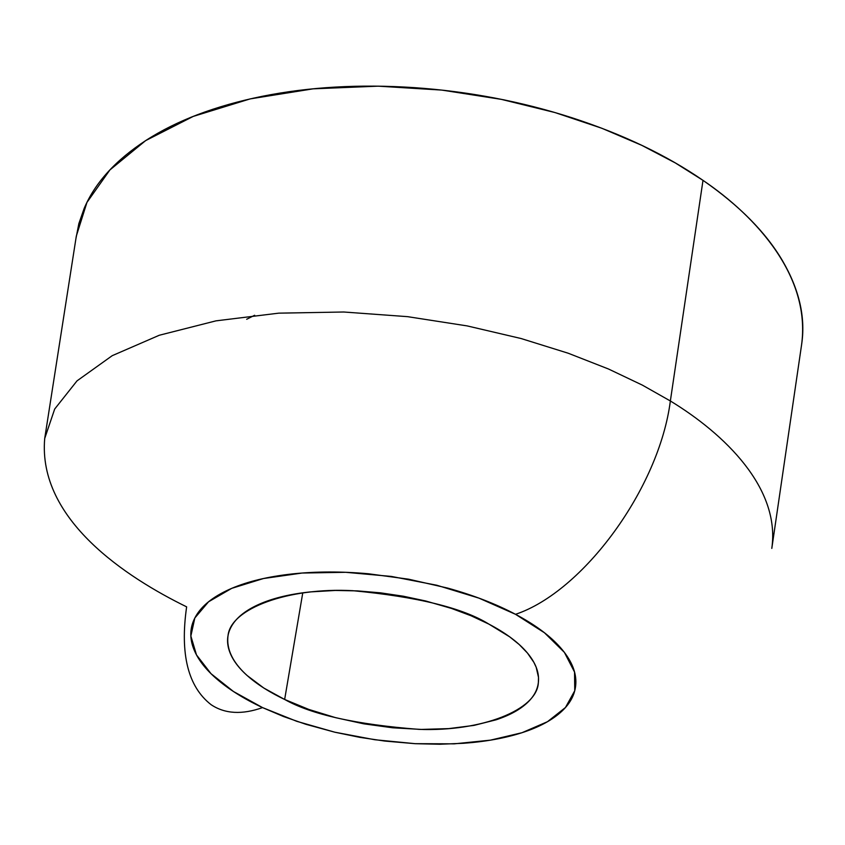 <?xml version="1.0" encoding="UTF-8"?>
<svg xmlns="http://www.w3.org/2000/svg" width="845" height="845" viewBox="0 0 845 845"><rect width="100%" height="100%" fill="white"/><g stroke="black" fill="none" stroke-linecap="round" stroke-linejoin="round"><path stroke-width="1.27" d="M488.917 624.128L509.693 636.855L519.2 644.524L527.47 653.058L533.882 662.364L536.184 667.265L538.508 677.384L538.36 682.538C537.314 710.096 481.28 731.738 419.014 729.372C356.199 724.514 311.414 714.543 284.649 699.459L302.774 592.81L284.649 699.459L308.837 709.441L335.539 717.648L363.815 723.838L392.745 727.798L421.38 729.425L448.748 728.612L473.971 725.401L496.078 719.813C509.788 715.293 520.372 709.441 527.829 702.258C535.265 695.055 538.835 686.985 538.54 678.049C538.202 669.103 533.797 659.934 525.305 650.565C516.76 641.186 504.634 632.377 488.917 624.128L471.14 615.794L451.536 608.442L425.743 600.996L403.361 596.221L380.514 592.841L357.509 590.887L335.359 590.454L310.115 591.922C291.071 593.94 274.91 597.7 261.612 603.203C248.377 608.717 238.955 615.445 233.347 623.388C227.77 631.331 226.228 639.823 228.71 648.854C231.213 657.864 237.339 666.747 247.089 675.482L263.777 688.02L284.649 699.459C259.024 687.334 224.136 664.402 228.044 635.609C230.558 608.58 288.314 587.222 352.756 590.687C417.599 596.845 462.986 607.988 488.917 624.128M801.44 345.848L801.852 342.912C805.465 316.495 799.021 289.117 782.523 260.778C765.823 232.343 739.312 205.536 702.998 180.355L670.36 400.974L642.358 385.119L608.506 369.011L568.189 353.221L521.048 338.518L467.2 325.916L407.522 316.653L343.778 312.006L278.744 313.157L215.971 320.857L159.314 335.243L112.205 355.682L77.022 380.863L54.682 409.043L44.711 438.449L54.682 409.043L77.022 380.863L112.205 355.682L159.314 335.243L215.971 320.857L278.744 313.157L343.778 312.006L407.522 316.653L467.2 325.916L521.048 338.518L568.189 353.221L608.506 369.011L642.358 385.119L670.36 400.974L702.998 180.355L675.313 162.927L641.788 145.34L601.798 128.25L554.954 112.543L501.36 99.372L441.861 90.098L378.211 86.158L313.136 88.831L250.194 98.886L193.209 116.42L145.646 140.608L109.903 169.94L86.94 202.43L76.325 236.051L44.711 438.449C37.571 519.812 127.035 577.663 186.629 606.847C179.869 654.167 188.034 686.784 211.144 704.719C224.918 713.909 242.061 714.87 262.552 707.603L233.473 691.506L211.028 673.697L196.484 654.917L190.864 636.042L194.815 618.012L208.557 601.788L231.741 588.342L263.45 578.529L302.109 573.037L345.616 572.297L391.415 576.438L436.77 585.236L478.967 598.133L515.524 614.315C583.082 591.817 659.153 488.347 670.36 400.974C724.651 434.003 780.526 488.114 771.802 548.416C780.526 488.114 724.651 434.003 670.36 400.974C659.153 488.347 583.082 591.817 515.524 614.315L544.465 632.768L564.397 652.382L574.537 672.05L574.758 690.724L565.453 707.519L547.476 721.704L521.999 732.71L490.406 740.157L454.251 743.843L415.149 743.674L374.768 739.734L334.778 732.192L296.838 721.345L262.552 707.603C242.061 714.87 224.918 713.909 211.144 704.719M771.802 548.416L801.451 345.721C811.411 277.012 756.613 216.711 702.998 180.355C666.409 155.153 622.828 134.323 572.255 117.856C521.513 101.506 468.859 91.429 414.293 87.637C359.79 84.004 309.059 86.898 262.087 96.341C215.359 105.878 176.658 120.571 145.984 140.397C115.554 160.223 94.957 182.89 84.173 208.398L78.881 223.534L75.892 238.786M515.524 614.315C535.012 624.687 549.947 635.725 560.309 647.439C570.607 659.132 575.794 670.507 575.878 681.577C575.91 692.615 571.199 702.533 561.735 711.342C552.26 720.12 539.015 727.239 521.999 732.71C504.993 738.16 485.537 741.678 463.63 743.283L439.791 744.244L415.233 743.695L384.813 741.065L359.632 737.326L334.863 732.214L305.964 724.323L283.508 716.528L262.552 707.603C243.687 698.752 228.15 688.971 215.94 678.271C203.729 667.55 195.913 656.607 192.512 645.443C189.132 634.257 190.738 623.694 197.339 613.745C203.994 603.795 215.464 595.324 231.741 588.342C248.113 581.371 268.161 576.586 291.905 573.977C315.713 571.4 341.211 571.336 368.399 573.766L408.631 579.195L447.723 588.099C473.348 595.207 495.952 603.953 515.524 614.315M254.651 315.259L246.666 319.283M538.36 682.538L538.445 681.904M228.044 635.609L228.277 634.352"/></g></svg>
